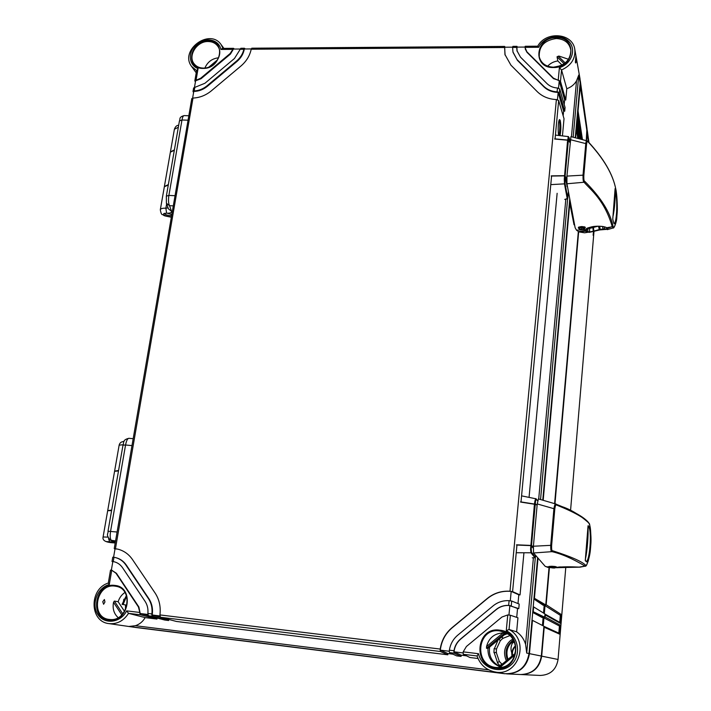 <?xml version="1.0" encoding="UTF-8"?>
<svg xmlns="http://www.w3.org/2000/svg" width="711" height="711" viewBox="0 0 711 711"><rect width="100%" height="100%" fill="white"/><g stroke="black" fill="none" stroke-linecap="round" stroke-linejoin="round"><path stroke-width="1.07" d="M544.226 604.972L543.515 613.042M543.142 617.335L542.431 625.476M513.306 640.131C506.436 645.028 504.455 651.605 507.37 659.861M515.102 653.169L514.924 652.654M512.311 643.179L514.115 641.722M514.151 641.811L512.178 643.464M513.991 641.464L512.747 642.38L513.991 641.455M515.466 646.068C512.764 648.699 511.724 651.925 512.347 655.738M515.377 645.615L511.698 652.529L511.964 656.057M512.747 642.38C510.845 646.041 510.498 649.427 511.698 652.529M513.626 640.718C507.387 645.428 505.512 651.64 507.992 659.346M515.511 646.317C513.004 648.859 512.018 651.951 512.551 655.569M515.422 645.837C512.515 648.548 511.422 651.898 512.142 655.906M544.493 605.417L543.817 613.229M543.426 617.69L542.733 625.627M549.407 567.6L546.164 604.759L561.352 614.571L560.606 623.476L545.275 614.953L545.097 616.997L560.455 625.253L559.699 634.194L544.208 627.235L541.693 656.129C539.64 667.842 532.815 673.984 521.216 674.552L520.905 674.543M565.832 566.845L558.055 659.47C556.304 669.638 550.385 674.961 540.307 675.45L540.138 675.441M594.005 231.279L570.56 510.471M578.665 231.75L554.971 503.735M587.046 129.002L586.602 140.698M559.699 634.194L559.113 633.243L543.835 626.293M544.208 627.235L543.862 626.373M544.324 613.54L545.017 605.63L546.164 604.759M545.275 614.953L544.946 614.1M543.248 625.893L543.942 617.877L545.097 616.997M543.942 617.877L559.424 626.009L558.828 633.119M545.017 605.63L560.321 615.317L559.726 622.365M592.61 226.658L592.69 227.147M560.455 625.253L559.424 626.009M560.606 623.476L560.09 622.569L544.937 614.055M561.352 614.571L560.321 615.317M593.552 231.422L593.116 235.243M494.723 671.886L502.339 673.281L128.869 626.48L135.374 625.707C139.56 624.32 142.822 621.618 145.177 617.619L128.54 613.353C123.563 620.934 117.031 624.356 108.943 623.609L135.979 627.511L504.659 673.717C518.292 674.001 526.416 667.274 529.028 653.533L526.718 653.089L525.58 644.237C523.971 639.065 520.994 634.923 516.639 631.83L517.937 617.779L510.365 615.246L509.04 629.475L506.268 630.719L507.761 614.926L501.966 617.024L466.416 646.486L463.19 651.854L478.512 653.72L477.028 655.951C480.032 664.492 485.844 669.789 494.465 671.842C485.862 669.798 480.058 664.509 477.054 655.977L477.028 655.951M560.472 81.33L561.548 69.954L566.791 88.715L565.743 100.038L560.472 81.33L553.398 78.13L526.887 51.814L524.976 47.37L538.698 47.273L537.685 46.233C545.781 30.804 572.835 32.848 574.817 49.494L580.025 78.814L580.158 82.84L575.243 137.765M569.742 199.142L542.769 500.18M537.596 557.931L529.028 653.533M580.025 78.814L579.945 78.361M554.216 66.985L556.126 66.985M122.95 604.51L123.847 599.186M125.42 609.842L125.536 604.928L122.079 604.368L126.398 595.56M559.024 135.508C559.868 130.317 560.046 125.314 559.557 120.488L559.361 119.804M560.028 135.623C561.041 130.548 561.112 125.509 560.232 120.488L559.664 119.608C558.295 119.315 557.637 131.402 558.704 135.472M517.306 59.822L543.693 86.227C547.239 89.666 551.709 91.541 557.113 91.852L559.397 92.83L564.712 111.227L565.058 107.485L559.753 88.991L557.477 88.004C553.229 87.729 549.719 86.235 546.928 83.525L520.505 57.156L516.995 50.783L516.71 47.424L512.595 47.45L512.96 51.974L517.43 60.346L513.075 52.436M516.639 631.83L509.04 629.475C530.522 640.807 518.043 677.619 494.465 671.842M453.965 650.734C454.791 645.952 457.004 642.024 460.595 638.967L496.056 609.576C499.735 606.607 503.93 605.212 508.658 605.399L518.781 608.625L519.199 604.057L511.698 601.044L509.103 600.662C503.112 600.368 497.78 602.101 493.114 605.87L457.706 635.216C453.138 639.109 450.365 644.095 449.379 650.174L453.965 650.734L454.062 653.16L461.101 656.422L456.666 655.88L449.485 652.6L449.281 651.249L440.305 650.156L447.912 653.56L447.832 654.795L440.358 651.489L440.305 650.156C441.424 641.055 445.362 633.608 452.134 627.813L487.417 598.555C494.358 592.974 502.286 590.592 511.182 591.401L510.294 600.786M562.437 135.908L564.019 118.71L558.668 100.518L555.069 138.867M557.14 193.294L529.064 497.309M523.936 552.758L520.043 594.947L512.587 591.614L509.991 591.223C501.468 590.708 493.887 593.134 487.248 598.484L451.938 627.76C445.45 633.288 441.549 640.389 440.225 649.054L440.145 650.13M558.197 80.316L559.397 67.678L561.548 69.954M193.721 88.28L194.823 87.373L194.219 90.928C198.902 90.67 203.195 88.955 207.088 85.764L236.621 60.995C240.434 57.715 242.851 53.805 243.864 49.272L240.211 49.299L240.825 48.277L244.468 48.25L243.864 49.272M194.823 87.373L204.955 83.249L234.452 58.506L240.211 49.299M196.769 70.7L198.058 68.576L196.049 80.272L200.689 78.237L230.124 53.547L232.897 49.352L220.881 49.432L222.587 48.401M168.703 619.423L168.649 620.507L164.748 620.028L148.395 615.779L147.87 613.451L151.887 613.94C152.51 608.207 151.354 603.097 148.43 598.609L125.856 564.996C123.145 561.059 119.555 558.562 115.075 557.486L113.973 557.273L113.236 561.574L112.018 561.477L112.818 561.672M147.87 613.451C148.315 608.945 147.39 604.919 145.097 601.382L122.568 567.742C120.372 564.552 117.457 562.534 113.813 561.69L113.236 561.574M145.177 617.619L156.98 619.068L140.396 614.802L128.522 613.353L126.638 610.865L139.836 612.473L138.423 606.945L115.973 573.235L111.743 570.231L109.272 584.584L108.374 583.056M191.89 98.927L192.992 98.047C199.684 97.771 205.808 95.363 211.38 90.812L240.976 65.981C246.433 61.288 249.837 55.707 251.196 49.228L251.783 48.197L504.677 46.428L504.943 54.498L510.925 65.163L537.232 91.63C542.271 96.545 548.652 99.184 556.384 99.558L558.668 100.518M447.832 654.795L176.461 621.458L160.446 617.255L159.939 614.926C160.899 606.732 159.291 599.435 155.105 593.045L132.45 559.504C128.744 554.145 123.847 550.687 117.759 549.132L115.031 548.839M477.979 658.493L469.98 657.515L463.252 654.289L463.19 651.854M463.252 654.289L477.019 655.969M104.944 602.021L103.61 604.261L102.748 601.71L104.401 599.515L104.944 602.021M118.142 617.628C113.893 613.691 112.356 608.589 113.529 602.324L114.355 601.062L118.159 601.728C119.395 597.791 121.643 594.707 124.905 592.485M501.664 667.291L499.024 666.767L515.431 653.196L499.024 666.767M499.415 666.447C491.523 663.114 487.702 657.097 487.968 648.405L486.493 648.281L486.546 646.566C488.812 637.945 494.287 633.412 502.97 632.959L507.725 633.99M562.019 65.056L557.833 60.942L557.042 56.773L559.095 56.098L568.507 59.289M204.91 68.016C207.523 61.955 212.074 58.551 218.57 57.787M505.779 633.643L487.968 648.405M118.159 601.728L124.549 611.416M499.602 666.287C491.852 662.225 488.519 655.809 489.603 647.046M507.165 633.865L505.628 633.768M553.78 67.181L560.65 65.705M547.648 66.159C550.385 63.261 553.789 61.519 557.833 60.942M576.328 61.244C575.457 64.381 575.261 63.27 575.741 57.92C575.946 54.8 576.141 55.911 576.328 61.244L575.475 60.755M566.791 88.715C571.093 87.195 574.328 84.591 576.514 80.903L578.772 75.011L573.173 137.25M517.253 47.113L516.977 46.339L516.71 47.424M504.979 47.202L504.677 46.428M245.179 48.979L244.468 48.25M234.266 49.05L233.546 48.33L232.897 49.352M524.976 47.37L525.207 46.277L537.738 46.197M559.166 80.476L553.487 78.637L527.002 52.338L525.189 48.89M565.743 100.038L564.632 99.896L564.205 104.508M558.544 88.164L559.237 80.876L564.632 99.896M518.781 608.625L517.546 608.474L516.719 617.37M520.043 594.947L518.808 594.796L517.999 603.568M564.712 111.227L563.601 111.085L563.165 115.777M507.761 614.926L510.365 615.246M168.649 620.507L152.403 616.268L151.843 614.953L160.224 617.112M157.033 618.019L156.98 619.068M452.934 654.173L447.912 653.56M466.487 655.835L461.172 655.187L461.101 656.422M139.836 612.473L140.396 614.802M111.707 570.222L116.453 573.324L138.885 607.007L140.191 613.531L148.146 615.602M110.712 570.133L111.743 570.231M195.409 81.889L194.832 80.85L195.605 80.787L194.459 87.409M193.588 92.501L193.01 91.47L193.774 91.408L192.628 98.074M117.946 549.176L115.058 548.688L113.582 557.22M512.613 47.148L504.597 47.202L505.094 55.085M463.065 652.929L454.027 651.827L461.172 655.187M509.734 605.505L509.849 605.559C504.748 605.079 500.206 606.439 496.216 609.638L460.79 639.002C456.906 642.335 454.649 646.601 454.027 651.827L453.867 651.8M517.546 608.474L509.849 605.559L508.96 615.006M159.886 615.939L152.198 614.997C153.096 608.909 151.985 603.47 148.883 598.68L126.327 565.094C123.616 561.166 120.026 558.668 115.546 557.593L115.075 557.486M147.826 614.464L139.827 613.486M114.027 561.743L112.836 561.557L111.36 570.151M524.976 47.059L516.888 47.113L517.101 51.228M558.082 91.977L558.153 92.377C552.367 92.27 547.577 90.386 543.799 86.733L517.43 60.346M563.601 111.085L558.153 92.377L557.46 99.709M251.259 48.935L244.344 48.988C243.473 53.814 241.011 57.982 236.959 61.484L207.452 86.235C203.302 89.622 198.742 91.346 193.774 91.408M240.282 49.015L233.412 49.059L230.462 54.045L201.053 78.717L195.605 80.787M449.281 651.249L449.379 650.174M511.067 591.339L518.808 594.796M151.887 613.94L151.843 614.953M112.933 557.237L113.973 557.273M512.595 47.45L512.871 46.366L516.977 46.339M194.219 90.928L193.481 91.044M196.049 80.272L195.312 80.414M126.602 596.156L123.119 604.537M577.794 138.361L576.39 129.393L575.634 137.854M570.018 200.618L543.186 500.295M537.987 558.393L534.414 598.298L545.772 604.937L544.191 605.381M533.925 598.866L534.414 598.298M544.564 613.691L533.232 606.652M533.606 607.336L533.214 611.727L544.706 617.21L543.115 617.655M532.726 612.295L533.214 611.727M543.462 626L532.024 620.134M532.406 620.819L529.464 653.622C527.18 666.509 519.67 673.264 506.952 673.886L506.596 673.868M580.167 80.014L580.407 84.547L578.043 110.925L582.442 139.472M577.376 118.257L580.54 139.001L577.039 117.733M577.376 118.346L577.056 121.945L579.741 138.805M576.39 129.393L576.043 128.78M543.879 626.667L541.32 656.049C539.258 667.807 532.415 673.966 520.781 674.535L520.594 674.526M544.955 614.348L544.706 617.21M586.931 128.024L586.273 140.591M578.336 231.555L554.616 503.592M549.034 567.547L545.772 604.937M580.603 139.009L577.501 112.507M578.327 138.485L576.514 123.51M542.155 617.548L532.708 612.447L544.048 617.761M543.231 605.283L533.917 599.044M506.348 660.706C503.068 653.045 504.339 646.423 510.169 640.851L512.711 639.153M502.019 664.287L499.326 661.426L496.287 652.494L496.456 649.045L500.357 640.655L502.846 638.389L509.769 635.643M501.815 636.923L502.846 638.389M500.357 640.655L498.935 639.313M496.287 652.494L493.932 652.574L494.127 648.619L496.456 649.045M501.584 664.056L500.002 665.843L497.416 662.821L499.326 661.426M501.797 664.083L500.517 665.54M496.509 652.529L494.172 652.618L497.567 662.714M498.02 640.069L494.376 648.663M501.93 636.834L503.059 638.442M506.925 633.839L504.232 634.923M111.68 510.107L108.276 510.507M107.779 510.169L114.578 471.269L118.497 470.984M128.869 438.305L128.869 438.305C127.5 438.518 126.398 440.749 125.554 445.006L122.994 445.148C124.256 443.086 121.91 439.967 128.869 438.305L133.179 438.696M131.988 445.601L125.554 445.006L110.569 531.313C109.841 536.432 110.169 539.489 111.565 540.502L114.542 541.88L110.365 541.826L115.28 542.555M115.209 542.991L114.631 542.937L115.2 543M110.365 541.826L109.592 541.738L108.561 538.609M109.592 541.738L106.419 541.569L114.631 542.937M118.577 470.486L114.889 471.055M111.591 510.614L107.681 510.685L103.095 536.956M168.356 184.584L164.401 186.495M164.428 186.229L170.382 152.163L174.328 150.288M188.824 115.76L184.096 115.6C183.225 115.697 182.514 117.155 181.98 119.99L179.439 120.932C180.603 119.226 178.283 117.271 184.078 115.6M188.051 120.203L181.98 119.99L168.889 195.418C168.231 200.013 168.445 203.435 169.52 205.683L171.555 211.327C171.813 212.562 170.4 213.202 167.307 213.229L171.804 214.491M171.413 216.793L170.862 216.819L171.404 216.855M167.307 213.229L166.578 213.176L165.876 208.19C162.49 208.083 160.633 208.616 160.304 209.781C160.926 213.256 161.69 214.873 162.615 214.642C164.908 215.433 160.97 215.291 170.462 217.051L171.36 217.095M163.85 213.54L163.788 213.584C163.103 215.06 165.174 216.135 170 216.811L170.862 216.819M171.644 215.424L169.813 215.575C166.703 215.22 164.943 214.482 164.525 213.362L164.543 213.3M174.408 149.852L170.444 151.914M168.285 185.029L164.339 186.744L160.322 209.709M163.788 213.584L166.578 213.176M574.604 225.023L574.035 224.765L570.178 205.328L570.124 201.186M584.069 226.845L584.735 228.338L584.833 227.227M581.011 226.596L580.958 227.147L583.998 227.6L583.527 228.275C584.46 228.835 584.166 229.271 582.647 229.582L579.909 229.2C578.976 228.56 579.269 228.124 580.78 227.902L582.158 228.115L581.269 229.449L579.838 229.209M579.545 228.969L578.798 227.964L580.62 227.138L580.78 227.902L580.665 226.64M582.416 226.56L582.158 228.115L583.527 228.275L583.775 226.756M564.765 199.4L567.351 198.867M567.147 186.264L565.058 176.728L564.845 179.074L564.285 179.19L564.49 183.856L551.523 184.584M564.285 179.19L567.618 139.996L568.489 136.61L555.709 135.126M564.845 179.074L568.596 137.89L568.098 137.419M568.596 137.89L565.058 176.728L566.827 177.91M569.946 142.52L568.445 140.52M567.342 185.953L566.969 186.398M564.845 179.056L565.023 183.376L567.778 198.467M612.918 225.831C610.047 212.038 600.679 197.223 584.824 181.403C584.015 181.376 583.687 179.394 583.847 175.475L586.593 143.898C587.002 141.347 587.553 140.725 588.246 142.022C603.879 158.82 613.078 174.613 615.842 189.384L615.948 189.944C616.161 189.099 617.77 204.528 617.219 212.207L616.801 217.45C616.117 225.44 612.935 229.529 613.033 226.276L612.918 225.831L612.215 226.533C604.359 199.684 590.29 189.499 584.095 182.256C583.313 182.194 582.949 179.83 583.011 175.173L566.943 176.097L566.951 183.767L584.095 182.256L584.824 181.403M612.766 219.246L612.944 216.535C614.446 210.696 615.708 194.992 615.104 189.65L615.228 188.619L616.117 192.459C616.819 195.925 617.681 207.745 616.952 213.922C616.126 221.85 615.033 224.836 613.682 222.872L612.74 219.112M570.249 139.658L585.775 143.604C586.051 141.249 586.468 140.325 587.019 140.849L570.942 136.628L566.943 176.097M586.077 229.546L586.113 229.484C588.939 227.013 593.641 225.947 600.208 226.267C604.154 226.667 606.314 227.191 606.67 227.831L607.283 228.462L606.794 229.164L604.412 228.782L599.204 229.6L589.268 232.346L586.184 231.724L586.06 229.582L576.505 230.16L575.137 227.76L566.951 183.767M578.798 227.893L578.665 227.529C577.056 226.667 586.415 226.338 584.975 227.413L584.789 227.813M579.038 228.684L578.283 227.991C580.265 226.205 582.62 226.107 585.357 227.716L584.7 228.551M613.264 227.92L612.269 226.773L606.661 227.92M576.505 230.16L578.932 231.902L584.575 232.817L589.623 231.955L586.566 231.386L586.388 229.44M586.388 230.551L578.47 231.635M613.033 226.276L607.283 228.462L607.31 229.644L613.22 227.938C613.744 229.031 616.784 222.152 616.801 217.486L616.801 217.45M606.679 229.226L604.652 229.164L604.101 226.836M604.572 229.146L603.061 229.377L602.519 226.533M603.026 229.36L600.244 229.831L599.702 226.276M600.217 229.822L593.925 231.297M606.821 229.342L599.346 229.964L593.187 231.519M594.68 226.4L588.415 228.409L594.405 226.427M587.615 228.249L589.819 228.373L597.88 226.24M606.812 229.333L606.661 228.044M583.847 175.475L583.011 175.173L585.775 143.604L586.593 143.898M615.095 189.028L615.93 192.663C617.806 198.733 616.988 224.907 614.153 223.796L613.655 222.73M615.131 190.113L615.744 192.868C617.69 202.128 616.757 223.53 613.931 223.556M554.82 566.463L554.767 567.138L555.602 567.369L555.673 566.596M551.549 566.267L554.767 567.138L554.269 567.76C555.309 567.956 555.024 568.036 553.425 567.991L550.501 567.618C549.461 567.334 549.736 567.254 551.327 567.387L552.803 567.618L551.016 567.716M551.923 567.858L553.425 567.991M550.376 567.591L549.265 566.676L551.141 566.676L551.327 567.387L551.176 566.267M553.042 566.32L552.803 567.618L554.269 567.76L554.509 566.427M533.277 548.119L531.437 546.252L531.188 548.954L530.575 549.212L530.921 552.776L534.939 557.7L532.29 557.815L534.965 557.7M531.188 548.954L531.499 552.251L530.921 552.776L517.03 552.74M530.575 549.212L534.423 504.161L534.992 500.74L535.774 498.598L536.192 498.846L522.23 495.994M531.179 548.981L535.534 501.175L534.992 500.74M535.534 501.175L531.437 546.252L533.401 546.226L533.543 552.98L551.994 551.656C551.096 552.189 550.67 550.083 550.714 545.346L533.401 546.235L537.232 503.93L553.913 508.694C554.642 504.561 555.38 503.059 556.126 504.197L562.214 506.685C571.04 509.654 579.785 514.977 588.45 522.656M537.098 505.254L535.294 503.859L535.898 504.686M531.499 552.251L535.49 557.202L535.632 555.575M585.722 565.281C581.802 561.397 570.817 556.571 552.767 550.803C551.86 551.274 551.478 549.514 551.62 545.515L554.811 508.863C555.327 505.352 555.966 504.099 556.74 505.112C574.506 512.213 585.286 518.346 589.072 523.527L589.215 523.758C589.526 521.794 591.525 534.832 590.885 543.746L590.406 549.745C589.641 558.704 585.837 568.053 585.882 565.369L584.966 566.036C572.497 558.624 561.503 553.833 551.994 551.656L552.776 550.803M585.357 560.81L585.509 558.411C587.126 551.994 588.575 533.97 587.988 527.571L588.175 525.687L589.357 527.029C590.299 528.264 591.356 539.107 590.521 546.572C590.094 554.082 587.748 562.321 586.566 561.868L585.277 560.597L588.041 525.856M538.44 498.935L537.232 503.93M549.399 567.138L545.346 566.498L533.543 552.98M549.265 566.747L548.732 566.587C550.723 566.143 553.238 566.205 556.26 566.774L555.638 566.969M555.478 567.707L579.607 567.165M579.136 567.111L585.135 566.125L585.802 565.334M546.981 567.165L549.692 567.645M559.681 566.943L555.558 567.574M550.19 567.547L549.185 567.565M585.313 566.125L585.882 565.369M560.544 566.898L559.13 567.334M560.641 566.898L557.548 567.716M554.536 503.566L556.74 505.112M551.62 545.515L550.714 545.346L553.913 508.694L554.811 508.863M588.033 525.971L589.152 527.251C592.112 529.215 589.757 563.032 586.539 561.699L586.397 561.61M587.988 526.353L588.957 527.464C591.943 532.352 589.615 561.583 586.237 561.361L586.228 561.414M541.32 656.075L558.055 659.47M591.872 227.449L591.774 226.809L591.89 227.44M586.931 133.073L588.512 142.058M559.397 92.83L559.753 88.991M511.253 605.763L511.698 601.044M551.585 176.044L521.003 501.913M516.95 545.044L512.587 591.614M506.268 630.719C519.092 636.807 521.598 656.466 510.498 665.345C499.7 674.606 481.56 667.896 478.512 653.72M495.967 668.216C472.14 666.083 476.157 626.462 499.602 630.159C523.394 631.892 519.785 672.064 495.967 668.216M508.658 605.399L509.103 600.662M557.113 91.852L557.477 88.004M538.698 47.273C543.719 36.608 560.508 33.097 568.507 41.131C576.852 48.89 571.715 63.999 559.397 67.678M553.416 67.518C532.068 68.22 535.223 37.088 556.278 37.656C577.599 36.67 574.764 68.158 553.416 67.518M198.058 68.576C188.433 65.216 187.686 51.396 196.636 44.109C205.355 36.563 219.068 39.505 220.881 49.432M203.222 68.407C184.824 69.065 189.908 40.172 207.959 40.705C226.356 39.816 221.503 69.003 203.222 68.407M126.638 610.865C120.728 622.943 104.33 624.898 97.807 614.411C90.955 604.226 97.451 587.437 109.272 584.584M108.907 620.072C88.759 618.33 95.105 582.238 114.835 585.429C134.992 586.824 128.922 623.369 108.907 620.072M192.992 98.047L115.449 548.688M504.383 47.513L251.196 49.228M556.384 99.558L509.991 591.223M159.939 614.926L440.225 649.054M504.659 673.717L502.339 673.281M135.979 627.511L128.869 626.48M488.67 669.842L135.374 625.707M109.307 619.441C89.933 617.77 96.029 583.064 115.004 586.131L116.293 586.344C134.139 589.241 128.184 621.618 110.036 619.512L109.307 619.441M514.995 654.938L500.304 667.105M486.546 646.566L502.97 632.959M558.251 56.125L565.209 62.941M208.972 67.012L217.53 59.831M121.794 614.891L113.529 602.324M496.127 667.496C473.224 665.452 477.072 627.342 499.629 630.906L505.272 632.559C521.732 639.473 517.199 667.3 499.406 667.593L496.127 667.496M486.493 648.281L504.766 633.145M553.46 67.261C545.888 66.825 541.16 63.386 539.267 56.924C538.742 46.331 544.413 40.207 556.278 38.536C564.641 39.016 569.502 42.953 570.88 50.348L570.88 50.348C570.4 60.311 564.614 65.945 553.531 67.261M574.817 49.494C575.555 58.711 571.137 65.536 561.557 69.971M580.158 82.84L578.772 75.011M196.6 70.629L191.552 66.39C179.261 50.25 209.683 27.765 221.094 44.589L222.996 48.401M526.887 51.814L527.002 52.338M553.398 78.13L553.487 78.637M576.514 80.903L571.457 136.779M565.823 199.151L538.707 498.998M533.401 557.744L525.58 644.237M567.627 198.769L540.547 499.566M535.321 557.548L526.718 653.089M449.485 652.6L454.062 653.16M160.446 617.255L440.358 651.489M148.395 615.779L152.403 616.268M138.423 606.945L138.885 607.007M115.973 573.235L116.453 573.324M148.43 598.609L148.883 598.68M125.856 564.996L126.327 565.094M543.693 86.227L543.799 86.733M207.088 85.764L207.452 86.235M236.621 60.995L236.959 61.484M200.689 78.237L201.053 78.717M230.124 53.547L230.462 54.045M557.042 56.773L564.152 63.75M539.267 56.924L539.267 56.924C541.133 63.341 545.87 66.763 553.496 67.181C564.632 65.83 570.418 60.222 570.88 50.348M203.31 68.158C199.498 68.052 196.485 66.656 194.29 63.99C187.42 56.187 196.698 41.122 208.083 41.522C212.429 41.585 215.735 43.247 217.984 46.499L217.984 46.499C223.814 54.543 214.464 68.603 203.524 68.167M194.29 63.99L194.29 63.99C196.476 66.656 199.524 68.025 203.417 68.096C214.402 68.549 223.769 54.329 217.984 46.499M122.772 613.842L114.355 601.062M529.028 653.569L541.32 656.049M580.016 84.449L587.046 131.668M533.917 599.026L545.115 605.488M576.532 123.323L578.994 138.636M577.519 112.32L581.714 139.285M114.667 470.753L119.146 445.166L123.065 444.739M115.555 540.938L110.294 540.129C105.228 534.103 108.596 533.908 108.01 531.224L117.093 532.024M114.542 541.88L110.418 540.191M107.903 537.125L103.086 536.974C102.215 540.511 105.779 542.475 113.778 542.848L115.2 543.008M178.683 125.269C176.79 125.243 175.359 126.567 174.391 129.251L178.337 127.26M173.297 205.87L169.52 205.683L166.401 203.213L166.338 196.174L168.889 195.418L175.048 195.703M171.555 211.327L168.471 208.892L166.463 203.382M168.089 207.852L165.876 208.19L166.632 203.853M170 216.811L170.462 217.051M574.559 224.747L574.035 224.765M570.889 205.328L570.178 205.328M582.816 229.555L584.735 228.338M582.576 229.573L581.225 229.484M565.023 183.376L564.49 183.856L567.271 198.876L568.391 191.739L567.787 198.431L564.801 199.4M564.943 175.857L551.185 176.052M551.203 175.857L564.961 175.679M568.178 140.263L554.66 139.027M554.678 138.841L568.196 140.103M570 142.013L569.173 137.685L568.596 137.916M566.809 182.389L565.725 176.861M612.971 226.054L612.269 226.773L606.385 227.804M586.317 229.671L586.486 229.28C584.202 227.636 602.324 224.347 606.367 227.787L606.243 227.556M586.051 231.155L578.932 231.902M616.793 217.522L617.219 212.207M607.47 229.049L606.99 228.533M607.443 229.2L606.963 228.462M607.318 229.635L606.794 228.187M599.346 229.964L598.538 226.24M589.366 232.337L593.881 231.324L593.481 227.591M592.885 227.769L593.276 231.199L589.623 231.955L589.588 228.391M587.526 232.364L588.121 228.382M586.184 231.724L587.037 228.658M586.14 231.555L586.957 228.729M586.442 230.835L586.788 228.889M587.65 141.356L588.246 142.022M613.682 222.872L612.766 219.166L615.104 188.584M531.277 545.639L516.524 545.035M516.542 544.813L531.295 545.444M535.036 504.33L520.559 502.064M520.576 501.85L535.054 504.143M537.667 500.811L536.316 499.255L535.534 501.202M536.316 499.255L537.712 500.597M533.339 547.079L532.192 545.906M535.49 557.193L534.956 557.7L535.641 555.584M556.26 566.774L549.016 566.418M557.157 567.307L555.611 567.262M557.237 567.671L555.522 567.645M590.406 549.772L588.344 560.659C586.788 564.934 585.766 566.756 585.286 566.125L579.909 567.174M557.877 567.129L557.468 567.733L559.273 566.969M557.362 567.733L557.824 567.138M588.841 522.949L589.072 523.527M588.93 523.074L589.143 523.625M589.046 523.269L589.215 523.758M538.378 498.891L555.318 503.868L562.214 506.685C576.363 512.738 585.251 518.177 588.877 523.003L589.117 523.394C589.775 526.122 591.01 525.74 590.885 543.746L590.406 549.754M586.566 561.868L585.304 560.615M586.237 561.361L585.286 560.508M521.216 674.552L540.307 675.45M587.197 129.971L588.966 142.538M575.395 62.284L575.857 56.462M191.703 66.603L196.218 72.824M221.094 44.589L223.912 48.392M111.956 570.266L111.511 570.178M110.534 570.089L108.285 583.144M108.294 583.082C89.124 588.717 89.319 621.636 108.943 623.609M191.783 98.571L114.24 548.608M505.077 55.023L504.943 54.498M112.765 557.175L112.018 561.468M193.614 87.924L193.01 91.47M196.671 70.202L194.832 80.85M233.546 48.33L222.561 48.401M505.272 632.559C521.723 639.465 517.199 667.3 499.406 667.593M116.293 586.344C134.059 589.161 128.078 621.672 110.036 619.512M543.551 626.044L532.05 620.143M506.952 673.886L520.781 674.535M580.345 81.116L586.993 128.469M544.67 613.762L533.303 606.705M577.812 138.361L576.39 129.313M119.146 445.139C119.741 442.802 121.359 441.593 123.998 441.522M122.994 445.148L108.01 531.215M174.391 129.251L170.471 151.656M179.439 120.932L166.347 196.147M578.861 227.271L578.798 227.964M570.009 141.951L568.489 136.61M587.019 140.849L588.041 141.56C603.755 158.429 613.015 174.346 615.833 189.313L615.948 189.89C616.944 195.063 617.37 202.502 617.219 212.216M553.451 567.991L555.602 567.369M557.371 567.262C563.219 566.72 570.418 566.667 578.958 567.102"/></g></svg>
